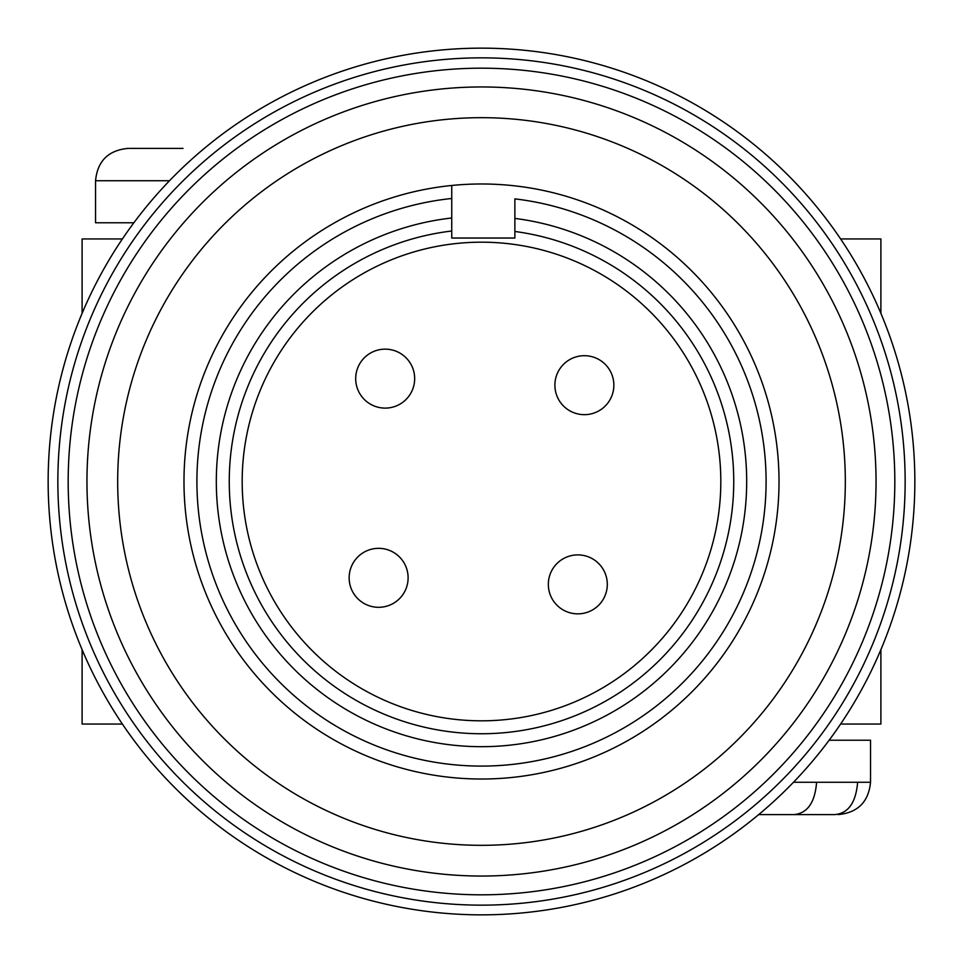 <?xml version="1.0" encoding="UTF-8"?>
<svg xmlns="http://www.w3.org/2000/svg" width="963" height="963" viewBox="0 0 963 963"><rect width="100%" height="100%" fill="white"/><g stroke="black" fill="none" stroke-linecap="round" stroke-linejoin="round"><path stroke-width="1.44" d="M349.148 577.812A29.48 29.48 0 0 0 378.628 607.304A29.48 29.48 0 0 0 408.107 577.812A29.48 29.48 0 0 0 378.628 548.332A29.48 29.48 0 0 0 349.148 577.812M548.332 584.372A29.48 29.48 0 0 0 577.812 613.852A29.48 29.48 0 0 0 607.304 584.372A29.48 29.48 0 0 0 577.812 554.893A29.48 29.48 0 0 0 548.332 584.372M554.893 385.188A29.48 29.48 0 0 0 584.372 414.668A29.48 29.48 0 0 0 613.852 385.188A29.48 29.48 0 0 0 584.372 355.696A29.48 29.48 0 0 0 554.893 385.188M355.696 378.628A29.48 29.48 0 0 0 385.188 408.107A29.48 29.48 0 0 0 414.668 378.628A29.48 29.48 0 0 0 385.188 349.148A29.48 29.48 0 0 0 355.696 378.628M242.182 481.5A239.318 239.318 0 0 1 481.5 242.182A239.318 239.318 0 0 1 720.818 481.5A239.318 239.318 0 0 1 481.5 720.818A239.318 239.318 0 0 1 242.182 481.5M514.868 218.42L514.868 231.469A252.246 252.246 0 0 1 733.746 481.5A252.246 252.246 0 0 1 481.5 733.746A252.246 252.246 0 0 1 229.254 481.5A252.246 252.246 0 0 1 451.743 231.012L451.743 238.042L514.868 238.042L514.868 231.469A252.246 252.246 0 0 1 733.746 481.5A252.246 252.246 0 0 1 481.5 733.746A252.246 252.246 0 0 1 229.254 481.5A252.246 252.246 0 0 1 451.743 231.012L451.743 185.474A297.519 297.519 0 0 1 779.019 481.5A297.519 297.519 0 0 1 481.5 779.019A297.519 297.519 0 0 1 183.981 481.5A297.519 297.519 0 0 1 451.743 185.474L451.743 198.474A284.591 284.591 0 0 0 196.909 481.5A284.591 284.591 0 0 0 481.5 766.091A284.591 284.591 0 0 0 766.091 481.5A284.591 284.591 0 0 0 514.868 198.872L514.868 218.42A265.186 265.186 0 0 1 746.686 481.5A265.186 265.186 0 0 1 481.5 746.686A265.186 265.186 0 0 1 216.314 481.5A265.186 265.186 0 0 1 451.743 217.987M845.321 481.5A363.821 363.821 0 0 1 481.5 845.321A363.821 363.821 0 0 1 117.679 481.5A363.821 363.821 0 0 1 481.5 117.679A363.821 363.821 0 0 1 845.321 481.5M86.959 481.5A394.541 394.541 0 0 1 481.5 86.959A394.541 394.541 0 0 1 876.041 481.5A394.541 394.541 0 0 1 481.5 876.041A394.541 394.541 0 0 1 86.959 481.5M68.18 481.5A413.32 413.32 0 0 1 481.5 68.18A413.32 413.32 0 0 1 894.82 481.5A413.32 413.32 0 0 1 481.5 894.82A413.32 413.32 0 0 1 68.18 481.5M57.852 481.5A423.648 423.648 0 0 1 481.5 57.852A423.648 423.648 0 0 1 905.148 481.5A423.648 423.648 0 0 1 481.5 905.148A423.648 423.648 0 0 1 57.852 481.5M48.15 481.5A433.35 433.35 0 0 1 481.5 48.15A433.35 433.35 0 0 1 914.85 481.5A433.35 433.35 0 0 1 481.5 914.85A433.35 433.35 0 0 1 48.15 481.5M793.488 782.257L870.528 782.257L870.528 740.222L829.143 740.222M128.717 148.398L183.006 148.398M768.57 814.602L834.692 814.602C848.271 813.458 855.914 802.685 857.636 782.257M816.6 782.257C814.987 802.528 807.439 813.314 793.994 814.602L834.692 814.602M840.615 238.956L880.892 238.956L880.892 313.336M880.892 649.664L880.892 724.044L840.615 724.044M82.108 313.336L82.108 238.956L122.385 238.956M122.385 724.044L82.108 724.044L82.108 649.664M169.512 180.743L95.554 180.743L95.554 222.778L133.857 222.778M793.994 814.602L758.7 814.602M733.746 481.5A252.246 252.246 0 0 1 481.5 733.746A252.246 252.246 0 0 1 229.254 481.5M183.981 481.5A297.519 297.519 0 0 1 451.743 185.474M95.554 180.743C97.468 161.098 108.253 150.324 127.898 148.398M870.528 782.257C868.614 801.902 857.828 812.676 838.183 814.602"/></g></svg>
